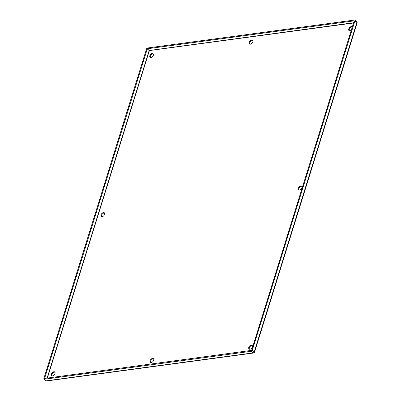 <?xml version="1.0" encoding="UTF-8"?>
<svg xmlns="http://www.w3.org/2000/svg" width="401" height="401" viewBox="0 0 401 401"><rect width="100%" height="100%" fill="white"/><g stroke="black" fill="none" stroke-linecap="round" stroke-linejoin="round"><path stroke-width="0.6" d="M249.282 42.371A2.401 1.469 128.8 0 1 250.77 40.426A2.401 1.469 128.8 0 1 252.56 40.26A2.401 1.469 128.8 0 1 252.83 41.889A2.401 1.469 128.8 0 1 251.342 43.834A2.401 1.469 128.8 0 1 249.552 44A2.401 1.469 128.8 0 1 249.282 42.371M252.79 40.536A2.401 1.469 -51.2 0 0 250.465 41.654A2.401 1.469 -51.2 0 0 249.873 44.165M150.124 360.73A2.401 1.469 128.8 0 1 151.613 358.785A2.401 1.469 128.8 0 1 153.403 358.619A2.401 1.469 128.8 0 1 153.673 360.248A2.401 1.469 128.8 0 1 152.185 362.193A2.401 1.469 128.8 0 1 150.395 362.359A2.401 1.469 128.8 0 1 150.124 360.73M153.633 358.895A2.401 1.469 -51.2 0 0 151.307 360.013A2.401 1.469 -51.2 0 0 150.716 362.524M248.795 347.401A2.401 1.469 128.8 0 1 250.289 345.462A2.401 1.469 128.8 0 1 252.074 345.291A2.401 1.469 128.8 0 1 252.349 346.92A2.401 1.469 128.8 0 1 250.856 348.865A2.401 1.469 128.8 0 1 249.066 349.03A2.401 1.469 128.8 0 1 248.795 347.401M252.309 345.567A2.401 1.469 -51.2 0 0 249.978 346.685A2.401 1.469 -51.2 0 0 249.387 349.201M298.374 188.219A2.401 1.469 128.8 0 1 299.868 186.28A2.401 1.469 128.8 0 1 301.652 186.114A2.401 1.469 128.8 0 1 301.928 187.743A2.401 1.469 128.8 0 1 300.434 189.683A2.401 1.469 128.8 0 1 298.645 189.853A2.401 1.469 128.8 0 1 298.374 188.219M301.888 186.39A2.401 1.469 -51.2 0 0 299.557 187.508A2.401 1.469 -51.2 0 0 298.966 190.019M351.466 29.844A2.401 1.469 128.8 0 1 349.015 30.566A2.401 1.469 128.8 0 1 348.745 28.937A2.401 1.469 128.8 0 1 350.233 26.992A2.401 1.469 128.8 0 1 352.023 26.827A2.401 1.469 128.8 0 1 352.294 27.183M352.253 27.103A2.401 1.469 -51.2 0 0 349.928 28.22A2.401 1.469 -51.2 0 0 349.336 30.732M149.819 55.804A2.401 1.469 128.8 0 1 151.307 53.859A2.401 1.469 128.8 0 1 153.097 53.694A2.401 1.469 128.8 0 1 153.367 55.323A2.401 1.469 128.8 0 1 151.879 57.268A2.401 1.469 128.8 0 1 150.089 57.433A2.401 1.469 128.8 0 1 149.819 55.804M153.327 53.97A2.401 1.469 -51.2 0 0 151.002 55.087A2.401 1.469 -51.2 0 0 150.41 57.599M101.027 214.876A2.401 1.469 128.8 0 1 102.521 212.936A2.401 1.469 128.8 0 1 104.31 212.766A2.401 1.469 128.8 0 1 104.581 214.4A2.401 1.469 128.8 0 1 103.087 216.339A2.401 1.469 128.8 0 1 101.298 216.505A2.401 1.469 128.8 0 1 101.027 214.876M104.541 213.046A2.401 1.469 -51.2 0 0 102.215 214.164A2.401 1.469 -51.2 0 0 101.618 216.675M51.448 374.058A2.401 1.469 128.8 0 1 52.942 372.113A2.401 1.469 128.8 0 1 54.731 371.948A2.401 1.469 128.8 0 1 55.002 373.577A2.401 1.469 128.8 0 1 53.508 375.521A2.401 1.469 128.8 0 1 51.719 375.687A2.401 1.469 128.8 0 1 51.448 374.058M54.962 372.223A2.401 1.469 -51.2 0 0 52.631 373.341A2.401 1.469 -51.2 0 0 52.04 375.852M47.092 378.123L149.137 50.511L353.677 22.742M147.162 48.922L149.137 50.511L147.332 48.757L354.213 20.837L251.638 350.354L44.586 378.439L147.332 48.757M44.406 379.226L251.221 351.291A1.068 0.652 -51.2 0 0 252.299 350.263L354.895 20.862A1.068 0.652 -51.2 0 0 354.775 20.14A1.068 0.652 -51.2 0 0 354.394 20.05L147.573 47.985A1.068 0.652 -51.2 0 0 146.5 49.012L43.899 378.414A1.068 0.652 -51.2 0 0 44.025 379.135A1.068 0.652 -51.2 0 0 44.406 379.226L46.376 380.815A1.068 0.712 82.3 0 0 46.807 380.95L253.627 353.015A1.068 0.712 -97.7 0 1 253.196 352.88L46.376 380.815A1.068 0.652 128.8 0 1 45.995 380.724A1.068 1.068 0 0 0 46.807 380.95M253.943 352.845A1.068 0.712 -97.7 0 1 253.627 353.015A1.068 1.068 0 0 0 254.5 352.273L254.5 352.273A1.068 0.456 17.3 0 1 254.139 352.489M252.299 350.263L254.274 351.852A1.068 0.456 17.3 0 1 254.5 352.273L357.101 22.872A1.068 0.456 -162.7 0 0 356.87 22.451L254.274 351.852A1.068 0.652 128.8 0 1 253.196 352.88L251.221 351.291M357.101 22.872A1.068 1.068 0 0 0 356.75 21.724A1.068 0.652 128.8 0 1 356.87 22.451L354.895 20.862M353.597 22.992L149.367 50.576L47.358 378.088M44.025 379.135L45.995 380.724M354.775 20.14L356.75 21.724"/></g></svg>
